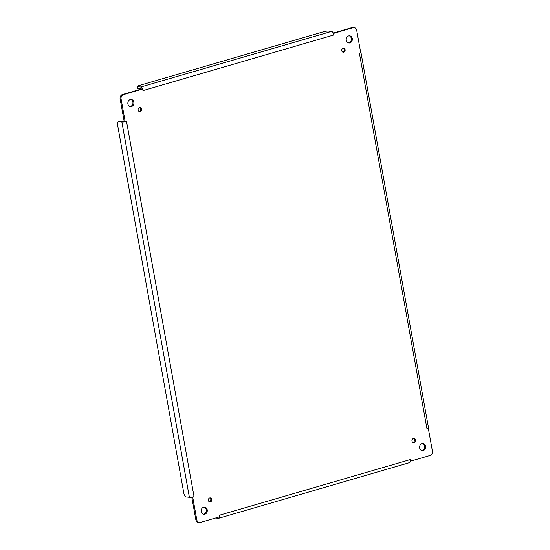 <?xml version="1.0" encoding="UTF-8"?>
<svg xmlns="http://www.w3.org/2000/svg" width="550" height="550" viewBox="0 0 550 550"><rect width="100%" height="100%" fill="white"/><g stroke="black" fill="none" stroke-linecap="round" stroke-linejoin="round"><path stroke-width="0.82" d="M425.618 446.16A3.609 3.053 -83.7 0 1 422.235 450.622A3.609 3.053 -83.7 0 1 419.595 446.703A3.609 3.053 -83.7 0 1 423.026 443.444A3.609 3.053 -83.7 0 1 425.618 446.16M211.757 499.407A2.028 1.712 -83.7 0 1 209.853 501.909A2.028 1.712 -83.7 0 1 210.292 497.874A2.028 1.712 -83.7 0 1 211.757 499.407M141.522 109.086A2.028 1.712 -83.7 0 1 139.618 111.588A2.028 1.712 -83.7 0 1 140.064 107.552A2.028 1.712 -83.7 0 1 141.522 109.086M345.118 49.72A2.028 1.712 -83.7 0 1 343.214 52.229A2.028 1.712 -83.7 0 1 343.661 48.194A2.028 1.712 -83.7 0 1 345.118 49.72M415.346 440.041A2.028 1.712 -83.7 0 1 413.442 442.551A2.028 1.712 -83.7 0 1 413.889 438.515A2.028 1.712 -83.7 0 1 415.346 440.041M352.275 38.521A3.609 3.053 -83.7 0 1 348.886 42.983A3.609 3.053 -83.7 0 1 346.252 39.057A3.609 3.053 -83.7 0 1 349.676 35.805A3.609 3.053 -83.7 0 1 352.275 38.521M133.87 102.197A3.609 3.053 -83.7 0 1 130.488 106.666A3.609 3.053 -83.7 0 1 127.848 102.74A3.609 3.053 -83.7 0 1 131.271 99.481A3.609 3.053 -83.7 0 1 133.87 102.197M207.219 509.843A3.609 3.053 -83.7 0 1 203.83 514.305A3.609 3.053 -83.7 0 1 201.197 510.379A3.609 3.053 -83.7 0 1 204.621 507.121A3.609 3.053 -83.7 0 1 207.219 509.843M219.594 515.171L410.506 459.504L411.022 461.003L430.045 455.455A3.609 3.053 96.3 0 0 432.41 451.089L428.409 428.835L426.979 428.732L359.453 53.46L360.704 52.573L356.703 30.326A3.609 3.053 96.3 0 0 354.104 27.603A3.609 3.053 96.3 0 0 353.079 27.699L334.056 33.248L333.919 34.932L333.121 32.78A3.424 1.732 -106.3 0 0 331.499 31.419L328.508 31.089A3.609 0.639 -10.2 0 0 323.593 31.749L138.847 85.614A3.609 0.639 -10.2 0 0 137.218 86.467A3.609 0.639 -10.2 0 0 137.782 86.701L140.766 87.031A3.424 1.732 73.7 0 1 142.395 88.392L142.484 89.1L123.461 94.648A3.609 3.053 96.3 0 0 121.096 99.021L125.104 121.268L126.527 121.371L124.314 121.853A3.424 0.605 169.8 0 1 121.873 121.997L118.882 121.667A3.609 1.829 -106.3 0 0 118.504 121.701A3.609 1.829 -106.3 0 0 117.59 124.96L183.851 493.233A3.609 1.829 -106.3 0 0 186.409 496.946L189.393 497.276A3.424 0.605 -10.2 0 0 191.833 497.124L192.803 497.53L196.804 519.784A3.609 3.053 96.3 0 0 199.403 522.5A3.609 3.053 96.3 0 0 200.427 522.411L219.45 516.862L219.594 515.171L219.553 517.234A3.424 1.732 73.7 0 1 218.728 518.258A3.424 1.732 73.7 0 1 218.364 518.286L215.6 517.983M333.919 34.932L143 90.599L142.484 89.1L141.522 88.997L122.499 94.545A3.609 3.053 96.3 0 0 120.134 98.911L124.142 121.165L125.104 121.268L124.314 121.853L124.348 121.282M126.527 121.371L194.095 496.863L191.84 497.427L195.841 519.674A3.609 3.053 96.3 0 0 198.44 522.397L199.403 522.5M421.761 450.526A3.609 3.053 96.3 0 0 424.655 446.057A3.609 3.053 96.3 0 0 422.538 443.438M209.378 501.779A2.028 1.712 96.3 0 0 209.804 497.908M139.15 111.458A2.028 1.712 96.3 0 0 139.576 107.587M342.739 52.092A2.028 1.712 96.3 0 0 343.166 48.221M412.974 442.413A2.028 1.712 96.3 0 0 413.401 438.543M348.411 42.886A3.609 3.053 96.3 0 0 351.312 38.418A3.609 3.053 96.3 0 0 349.188 35.791M130.006 106.562A3.609 3.053 96.3 0 0 132.907 102.094A3.609 3.053 96.3 0 0 130.79 99.474M203.356 514.209A3.609 3.053 96.3 0 0 206.257 509.733A3.609 3.053 96.3 0 0 204.133 507.114M354.104 27.603L353.141 27.5A3.609 3.053 96.3 0 0 352.117 27.589L333.568 33M359.453 53.46L360.704 52.573M360.69 52.463A3.424 0.605 169.8 0 1 360.999 52.649A3.424 0.605 169.8 0 1 360.841 52.889M426.979 428.732L428.361 428.161A3.424 0.605 -10.2 0 0 428.526 427.928L360.999 52.649M428.361 428.161L428.409 428.835M410.321 459.559L410.286 461.622L411.022 461.003M218.728 518.258L409.454 462.646A3.424 1.732 -106.3 0 0 410.286 461.622M219.299 516.904L219.553 517.234L219.45 516.862M194.054 496.65L191.833 497.124L192.803 497.53M143.186 90.544L142.395 88.392L142.484 89.1L142.395 88.392L141.811 89.024M333.121 32.78L334.056 33.248M191.84 497.427L192.046 496.767M118.882 121.667L120.381 121.234L124.451 121.502M124.142 121.165L124.382 121.729M137.218 86.467L137.534 88.213A3.609 0.639 -10.2 0 0 138.098 88.447L141.082 88.777A1.616 0.818 73.7 0 1 141.515 88.997M120.381 121.234A3.609 1.829 -106.3 0 0 119.996 121.268L118.504 121.701M352.117 27.589L353.079 27.699M196.804 519.784L195.841 519.674M121.873 121.997L189.393 497.276M121.096 99.021L120.134 98.911M123.461 94.648L122.499 94.545M331.499 31.419L140.766 87.031M137.782 86.701L138.098 88.447"/></g></svg>
